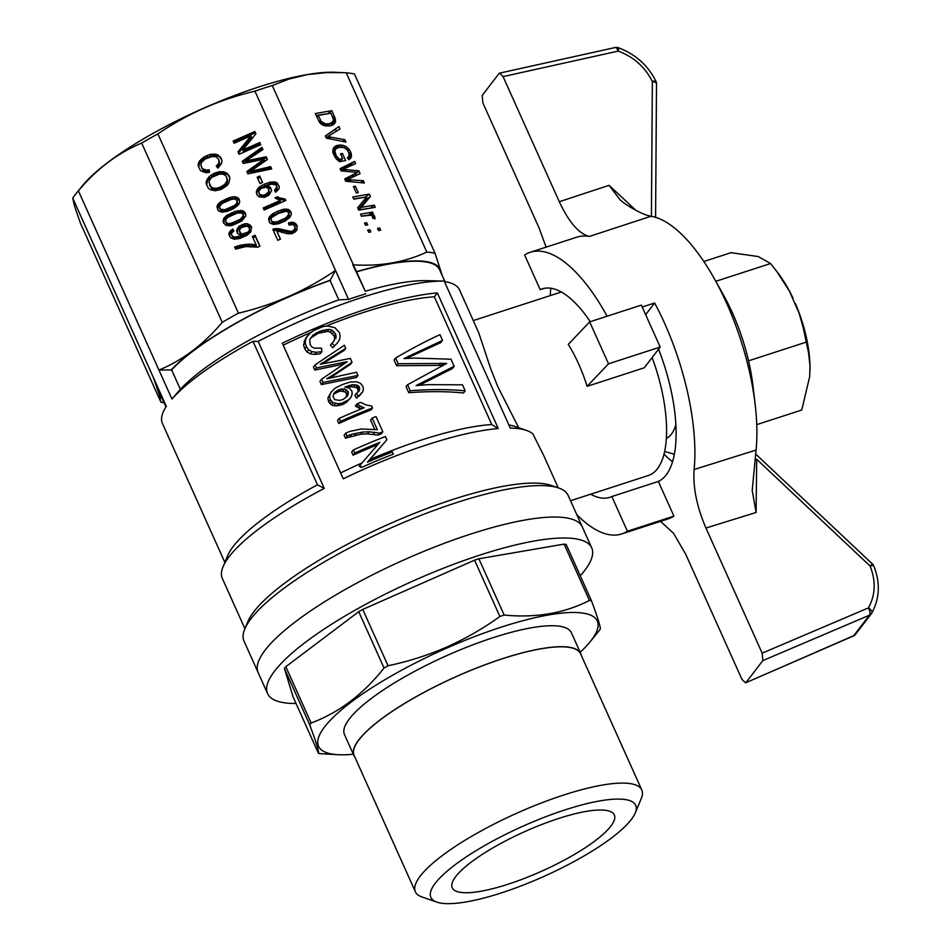 <?xml version="1.0" encoding="UTF-8"?>
<svg xmlns="http://www.w3.org/2000/svg" width="951" height="951" viewBox="0 0 951 951"><rect width="100%" height="100%" fill="white"/><g stroke="black" fill="none" stroke-linecap="round" stroke-linejoin="round"><path stroke-width="1.43" d="M645.646 314.674L654.621 302.989A148.071 59.01 72 0 1 694.123 469.521L756.069 450.049A148.071 59.01 -108 0 0 755.165 404.567L752.954 385.809A106.619 42.486 -108 0 0 723.545 295.155L714.32 278.667A148.071 59.01 -108 0 0 651.007 216.257L589.382 236.43A148.071 59.01 -108 0 0 576.841 237.168L530.325 252.253A148.071 59.01 -108 0 0 524.619 254.987L540.192 289.663A109.579 43.663 72 0 1 542.213 288.866A109.579 43.663 72 0 1 590.25 321.688M663.988 454.091A109.579 43.663 -108 0 0 672.512 461.722M576.77 514.598A148.071 59.01 -108 0 0 621.704 533.951A148.071 59.01 -108 0 0 627.41 531.217L611.838 496.541A109.579 43.663 72 0 1 609.817 497.325A109.579 43.663 72 0 1 590.702 494.199M607.118 316.219A148.071 59.01 -108 0 0 530.325 252.253M550.76 288.212A148.071 59.01 -108 0 0 550.296 295.583M621.704 533.951L668.208 518.866A148.071 59.01 -108 0 0 673.926 516.131L627.41 531.217M755.165 404.567A148.071 59.01 -108 0 0 714.32 278.667M654.621 302.989L642.198 307.018M673.926 516.131L658.342 481.456A109.579 43.663 -108 0 0 658.556 349.172M658.342 481.456L611.838 496.541M544.305 288.331L540.192 289.663M589.382 236.43C578.933 233.803 568.912 222.237 559.283 201.707L503.067 76.603L499.632 73.12L499.025 73.536L482.193 95.445L482.87 102.886L539.098 227.99L546.1 247.129M651.007 216.257C644.409 215.033 635.613 210.765 624.629 203.478L620.242 199.972L609.092 185.338L635.862 210.302M651.411 216.329L652.35 81.548A5.92 2.33 0.4 0 1 656.511 83.807A5.92 5.92 0 0 0 655.94 81.215L655.94 81.215A5.92 1.379 154.5 0 0 652.35 81.548C645.04 66.986 633.651 56.846 618.186 51.116A5.92 1.046 -70.8 0 0 618.364 47.74A5.92 5.92 0 0 0 615.142 47.55A5.92 2.306 77.5 0 1 618.186 51.116L503.067 76.603M756.069 450.049L752.205 490.454L756.104 512.47L756.699 459.262A5.92 2.33 0.4 0 1 755.142 458.964M660.541 521.35L673.617 533.428L685.754 554.326L741.982 679.43L745.584 682.854L853.748 635.66A5.92 2.401 66.5 0 1 853.309 636.017A5.92 5.92 0 0 0 855.638 634.198A5.92 5.242 -142.5 0 1 853.748 635.66L869.452 615.202A5.92 5.242 37.5 0 0 871.354 613.74A5.92 5.242 37.5 0 0 871.687 613.24A5.92 2.805 -149.8 0 0 871.782 613.11A5.92 2.805 -149.8 0 0 868.418 607.915C875.502 594.993 876.061 581.025 870.082 566.035A5.92 1.498 -22.9 0 1 873.779 565.94L873.779 565.94A5.92 5.92 0 0 0 872.388 563.943L870.082 566.035L756.699 459.262M746.024 682.497L762.857 660.588L762.167 653.147L705.951 528.031C696.821 506.824 692.875 487.316 694.123 469.521M756.746 424.633L801.764 410.024L809.681 376.608L809.99 365.873L808.552 352.773L803.203 327.631L799.113 313.2L789.496 291.279L776.955 271.736L770.607 263.522L758.209 256.544L731.046 252.669L703.835 261.489M792.979 298.115A77.067 30.705 -108 0 0 778.703 274.007L775.113 269.276M770.607 263.522L715.794 281.306M805.961 342.205L748.556 360.833M810.014 370.557L810.014 370.605A77.067 30.705 -108 0 0 810.014 370.557A77.067 30.705 -108 0 0 795.512 303.749M591.724 547.895L582.309 526.937A177.694 43.057 155.8 0 0 402.582 560.508A177.694 43.057 155.8 0 0 258.161 672.607A177.694 43.057 -24.2 0 1 402.582 560.508A177.694 43.057 -24.2 0 1 582.309 526.937L568.175 495.483A177.694 43.057 155.8 0 0 558.629 487.982A177.694 43.057 155.8 0 0 402.344 522.979A177.694 43.057 155.8 0 0 251.076 618.602A177.694 43.057 155.8 0 0 244.752 629.051A177.694 43.057 155.8 0 0 244.027 641.164L267.576 693.576A177.694 43.057 -24.2 0 1 412.009 581.465A177.694 43.057 -24.2 0 1 591.724 547.895A177.694 43.057 -24.2 0 1 584.675 570.457A177.694 43.057 -24.2 0 1 580.241 575.759M244.752 629.051L247.771 621.788A171.762 41.618 -24.2 0 1 386.677 525.118A171.762 41.618 -24.2 0 1 551.188 485.426L558.629 487.982M317.444 484.808L324.255 488.398A171.762 41.618 155.8 0 0 223.045 566.748L227.574 555.848A162.883 39.467 -24.2 0 1 317.444 484.808L252.966 341.338A162.883 39.467 155.8 0 0 171.976 399.051L158.948 370.082C182.747 360.179 203.847 344.262 222.237 322.318A162.883 39.467 -24.2 0 1 238.439 313.176C273.508 304.938 305.865 290.685 335.513 270.405L348.541 299.387L338.794 299.862A152.933 37.053 155.8 0 0 180.357 389.292L171.976 399.051M324.255 488.398L258.196 341.409L252.966 341.338M165.938 407.016L160.6 395.152A152.933 37.053 -24.2 0 1 159.792 391.824M162.074 398.421A153.646 37.232 -24.2 0 1 159.162 390.409M641.343 305.116L660.196 347.056L644.243 367.811L587.124 386.332C582.274 370.854 575.997 356.875 568.282 344.405L589.668 321.878L641.343 305.116M652.136 357.54A100.687 40.12 72 0 1 657.403 468.795A100.687 40.12 72 0 1 648.416 475.476L570.529 500.737M444.438 281.555A162.883 39.467 155.8 0 1 459.571 289.948L478.769 332.862L490.597 368.501L497.789 386.641L518.699 427.712M508.916 425.026A162.883 39.467 -24.2 0 1 515.299 426.535L526.45 430.387A171.762 41.618 155.8 0 1 532.893 433.918L543.746 455.588L558.249 487.851M258.196 341.409A171.762 41.618 -24.2 0 1 444.224 281.08L426.381 280.652A152.933 37.053 155.8 0 0 365.291 291.268L352.809 264.794C380.174 266.577 404.841 262.333 426.809 252.074A162.883 39.467 -24.2 0 1 435.059 253.299L354.485 74.035A162.883 39.467 155.8 0 0 346.247 72.823L335.049 72.288A153.646 37.232 155.8 0 0 200.031 109.805A153.646 37.232 155.8 0 0 82.333 185.861L76.46 193.112A162.883 39.467 155.8 0 0 72.752 198.153L74.511 205.998L80.336 222.926L160.897 402.178L159.15 394.332L153.325 377.404L166.342 406.386A162.883 39.467 -24.2 0 0 162.431 423.48L224.852 562.386M343.049 72.645L326.3 72.609L307.221 74.642L289.152 79.004L272.248 85.542A162.883 39.467 155.8 0 0 254.951 91.153C219.895 99.391 187.537 113.644 157.878 133.913A162.883 39.467 155.8 0 0 141.675 143.066C117.876 152.968 96.776 168.886 78.386 190.818A162.883 39.467 155.8 0 0 76.46 193.112M348.541 299.387A162.883 39.467 -24.2 0 1 365.838 293.776M435.059 253.299L442.417 276.063M78.386 190.818L158.948 370.082L171.644 369.903A152.933 37.053 -24.2 0 1 330.068 280.462L335.513 270.405L254.951 91.153M170.883 370.26A153.646 37.232 -24.2 0 1 330.627 280.081M164.047 402.82A162.883 39.467 -24.2 0 1 160.897 402.178M526.45 430.387A171.762 41.618 155.8 0 0 510.283 428.069L444.224 281.08M223.045 566.748A171.762 41.618 155.8 0 0 222.332 578.458L244.906 628.682M360.144 465.063L359.264 466.204A2431.243 968.867 72 0 1 361.261 467.559L360.144 465.063L379.818 442.358A168.208 40.762 -24.2 0 0 354.735 453.021L353.356 449.942A168.208 40.762 -24.2 0 1 385.417 436.521L386.867 439.754L369.951 459.511A162.883 39.467 -24.2 0 1 491.774 424.55L498.276 428.532L437.341 292.92L434.357 296.807A162.883 39.467 -24.2 0 0 325.991 326.169M498.276 428.532A171.762 41.618 155.8 0 0 343.263 478.817L282.316 343.204A171.762 41.618 -24.2 0 1 437.341 292.92M153.325 377.404L72.752 198.153M426.809 252.074L346.247 72.823M272.248 85.542L356.577 271.867A152.933 37.053 -24.2 0 1 439.588 269.763L444.925 281.639M356.459 271.701A153.646 37.232 -24.2 0 1 441.062 273.032M365.291 291.268L356.577 271.867M338.794 299.862L330.068 280.462M180.357 389.292L171.644 369.903M222.237 322.318L141.675 143.066M238.439 313.176L157.878 133.913M379.699 228.026L380.697 230.225L378.534 230.594L377.547 228.395L379.699 228.026L377.963 229.334M355.626 163.62L342.812 169.326L358.884 170.847L360.108 173.581L347.472 179.703L363.306 180.702L364.34 183.008L345.724 181.237L344.69 178.931L357.386 172.464L341.064 170.859L340.078 168.66L354.64 161.42L355.626 163.62M369.844 229.726L370.831 231.925L368.667 232.294L367.68 230.094L369.844 229.726L368.108 231.034M367.668 224.9L365.517 225.268L364.53 223.069L366.682 222.7L367.668 224.9M347.067 149.735L343.882 147.571L339.448 147.31L335.976 148.701L334.811 151.268L336.369 155.976L339.507 159.269L342.693 158.722L340.482 153.8L342.431 153.468L345.629 160.588L339.471 161.646L335.965 158.532L332.862 152.624L333.183 148.392L336.083 145.741L340.708 144.956L345.605 146.252L349.362 149.676L351.299 153.741L350.99 157.973L348.886 159.697L347.377 157.807L348.851 156.428L349.065 153.456L347.067 149.735M357.647 207.77L366.622 196.964L353.784 199.163L352.797 196.964L369.333 194.123L370.379 196.429L361.344 207.354L374.278 205.131L375.276 207.33L358.729 210.171L357.647 207.77M323.376 125.342L319.405 122.192L315.292 113.526L331.84 110.673L335.073 118.138L335.441 122.144L333.456 124.629L329.878 126.031L323.376 125.342M329.224 136.873L344.88 139.714L345.926 142.02L326.371 138.157L325.373 135.957L338.948 126.507L340.03 128.92L327.703 136.682L329.224 136.873L327.287 138.335M370.949 215.188L361.463 216.257L360.524 214.153L372.542 212.097L373.339 213.88L371.496 214.189L374.29 215.746L375.098 218.766L372.923 218.35L372.245 216.091L370.949 215.188M353.439 186.574L355.389 186.241L358.265 192.637L356.316 192.97L353.439 186.574M283.208 345.189A162.883 39.467 -24.2 0 1 311.274 332.315M340.613 472.932A162.883 39.467 -24.2 0 1 361.903 463.018M354.735 453.021L353.071 455.196A162.883 39.467 -24.2 0 1 377.927 444.533M353.071 455.196L351.692 452.117L353.356 449.942M491.774 424.55L434.357 296.807M372.126 418.083A168.208 40.762 -24.2 0 1 376.002 416.562L382.861 431.825A168.208 40.762 -24.2 0 0 379.568 433.121L378.011 435.154L367.455 433.882L360.952 434.167L345.427 438.173L344.107 435.237L345.772 433.062L349.932 431.385L361.166 428.996L377.333 429.686L372.126 418.083L370.569 420.116L374.67 429.246M378.011 435.154A162.883 39.467 -24.2 0 1 381.303 433.846L382.861 431.825M357.909 392.085L359.205 390.873L359.633 387.247L357.35 385.214L352.524 384.715L344.892 386.986L349.183 388.163L351.822 390.909L352.215 393.869L351.097 397.114L348.375 400.002L341.457 403.307L338.485 403.735L333.135 402.76L330.247 399.646L329.557 395.901L331.245 391.978L335.132 388.163L342.182 384.632L350.158 382.029L356.482 381.755L360.31 383.182L362.866 386.332L363.401 389.054L362.783 391.705L360.857 394.023L358.123 396.151L356.411 393.381L357.909 392.085L358.075 389.268L355.793 387.247L350.955 386.76L347.579 387.461M351.097 397.114L346.77 402.083L343.002 404.401L336.844 405.863L333.789 405.649L331.471 404.924L328.582 401.809L327.893 398.065L331.245 391.978M362.783 391.705L356.554 398.196L354.842 395.426L356.411 393.381M333.991 341.088L334.74 338.354L334.134 336L330.342 332.149L327.465 331.4L318.228 333.29L310.418 338.235M335.917 338.544L335.691 333.967L331.899 330.116L329.034 329.355L319.833 331.21L313.01 335.156L309.729 339.745L310.145 344.476L311.678 346.794L314.234 348.137L321.486 348.149L321.866 351.656L320.249 353.772L314.71 354.426L310.228 353.784L306.911 351.929L304.772 348.827L303.535 344.975L305.687 338.187L310.335 332.981L313.973 330.366L323.126 326.55L327.513 325.979L334.93 327.715L339.424 332.684L340.113 336.214L339.555 339.531L337.569 342.74L332.755 347.816L330.389 345.142L334.36 340.577M324.683 362.545L326.3 360.441L345.772 348.316L344.226 350.337L322.805 363.674M335.905 374.195L337.498 372.114L352.048 362.26L350.491 364.281L329.866 378.082M337.498 372.114L326.799 378.819L356.53 372.233L357.98 375.467L356.435 377.488L321.343 384.596L319.893 381.375L321.557 379.199L347.258 361.725L344.916 362.129L343.347 364.174L314.817 370.07L313.438 366.991L315.102 364.827L344.393 345.237L345.772 348.316M442.536 340.399L403.973 358.575L414.541 358.075L450.988 359.205L454.174 366.29L416.098 385.559L428.235 384.644L462.495 384.822L465.194 390.825C448.908 389.256 430.601 389.221 410.273 390.706L407.575 384.715L446.697 363.425L398.148 363.722L395.58 358.004C412.223 348.339 427.023 340.565 439.956 334.669L442.536 340.399L440.86 342.574L406.374 358.408M454.174 366.29L452.498 368.465L419.213 385.345M465.194 390.825L463.517 393.001C447.398 391.313 429.139 391.206 408.764 392.68L406.065 386.688L407.575 384.715M442.417 365.374L396.626 365.707L394.059 359.977L395.58 358.004M372.554 407.908A168.208 40.762 -24.2 0 0 340.494 421.329L338.829 423.492A162.883 39.467 -24.2 0 1 371.009 409.917L372.554 407.908L371.698 405.994L366.254 405.019L360.702 402.392A168.208 40.762 -24.2 0 0 356.97 403.913L355.389 405.982L360.916 409.085M338.829 423.492L337.51 420.556L339.174 418.392A168.208 40.762 -24.2 0 1 364.257 407.729L362.283 406.957L360.714 409.001M361.261 467.559A168.208 40.762 -24.2 0 1 393.334 454.126L392.347 451.927A168.208 40.762 -24.2 0 0 367.443 462.186L386.867 439.754M369.951 459.511L367.633 462.103M346.235 397.256L346.533 393.631L345.082 391.978L340.089 390.944L333.539 394.13L335.168 392.014L333.872 393.452L333.016 396.472L334.681 399.61L339.673 400.407L343.109 399.444L347.65 395.771L348.328 393.571L348.125 391.562L344.559 388.864L338.948 389.672L335.168 392.014M321.866 351.656L316.35 352.298L314.71 354.426M316.35 352.298L311.88 351.632L310.228 353.784M311.88 351.632L308.576 349.766L306.911 351.929M308.576 349.766L306.436 346.663L304.772 348.827M306.436 346.663L305.2 342.812L303.535 344.975M305.2 342.812L305.663 339.436L304.011 341.587M305.663 339.436L307.339 336.048M337.569 342.74L332.755 347.816M334.324 345.772L331.958 343.085M336.297 336.321L334.74 338.354M335.691 333.967L334.134 336M333.991 331.709L332.434 333.73M331.899 330.116L330.342 332.149M329.034 329.355L327.465 331.4M326.086 329.51L324.517 331.554M322.865 330.128L321.283 332.196M319.833 331.21L318.228 333.29M316.101 332.957L314.496 335.049M313.01 335.156L311.381 337.272M326.3 360.441L322.044 363.864M323.257 362.272L320.273 364.281L350.325 358.444L352.048 362.26M331.947 375.693L330.33 377.809M357.98 375.467L323.007 382.433L321.343 384.596M323.007 382.433L321.557 379.199M344.916 362.129L343.216 362.462L341.647 364.506M343.216 362.462L316.481 367.906L314.817 370.07M316.481 367.906L315.102 364.827M340.494 421.329L339.174 418.392M362.283 406.957L360.251 406.053L358.682 408.098M360.251 406.053L358.349 404.912L356.768 406.969M358.349 404.912L356.97 403.913M379.568 433.121L369.036 431.813L362.557 432.075L351.727 434.286L350.087 436.426M356.328 433.157L354.699 435.273M351.727 434.286L347.091 435.998L345.427 438.173M347.091 435.998L345.772 433.062M374.813 432.241L373.244 434.286M369.036 431.813L367.455 433.882M362.557 432.075L360.952 434.167M344.619 402.297L343.002 404.401M348.375 400.002L346.77 402.083M349.112 385.405L347.555 387.449M352.524 384.715L350.955 386.76M341.457 403.307L339.828 405.435M338.485 403.735L336.844 405.863M335.441 403.497L333.789 405.649M333.135 402.76L331.471 404.924M331.519 401.37L329.854 403.533M330.247 399.646L328.582 401.809M329.557 395.901L327.893 398.065M360.857 394.023L359.288 396.056M358.123 396.151L356.554 398.196M359.775 389.09L358.218 391.123M359.633 387.247L358.075 389.268M358.658 386.082L357.1 388.103M357.35 385.214L355.793 387.247M355.068 384.739L353.51 386.772M341.694 388.852L340.089 390.944M344.559 388.864L342.954 390.944M338.948 389.672L337.332 391.776M336.999 390.695L335.37 392.811M348.328 393.571L346.735 395.64M348.125 391.562L346.533 393.631M346.675 389.898L345.082 391.978M398.148 363.722L396.626 365.707M440.515 363.127L438.91 365.22M432.646 377.464L431.088 379.485M424.122 381.779L422.589 383.776M410.273 390.706L408.764 392.68M443.118 363.211L441.502 365.315M413.328 353.82L411.795 355.829M408.621 356.019L407.099 358.016M332.47 116.783L330.877 113.217L318.24 115.392L321.224 121.538L325.468 123.856L328.891 123.832L332.481 122.203L333.385 119.79L332.47 116.783M342.812 169.326L340.993 170.693M345.094 169.492L343.026 171.061M346.271 169.635L344.214 171.18M358.884 170.847L356.815 172.404M355.508 173.878L356.28 175.59M347.472 179.703L345.653 181.07M349.302 179.834L347.246 181.391M351.442 179.917L349.255 181.582M363.306 180.702L360.702 182.663M344.999 179.62L357.386 172.464M355.567 173.344L352.036 176.006M356.72 172.69L353.19 175.353M340.41 169.409L351.109 164.083L351.692 165.379M354.64 161.42L351.109 164.083M366.682 222.7L364.946 224.008M339.507 159.269L337.926 160.469M339.138 161.397L342.693 158.722M335.976 148.701L332.791 151.102M335.014 149.771L332.802 151.435M334.811 151.268L332.898 152.707M335.002 152.933L333.409 154.133M335.655 154.633L334.146 155.762M336.369 155.976L334.93 157.058M337.391 157.272L335.881 158.401M338.473 158.437L336.963 159.578M342.431 153.468L340.862 154.644M340.731 160.208L341.243 161.349M336.083 145.741L333.979 147.334M333.325 148.201L337.736 147.702M338.354 145.134L334.823 147.797M340.708 144.956L337.177 147.619M343.192 145.313L340.72 147.179M345.605 146.252L343.87 147.571M347.697 147.702L346.164 148.855M349.362 149.676L347.864 150.805M350.753 152.029L349.029 153.325M351.299 153.741L349.172 155.346M347.935 157.319L348.007 158.603M351.597 155.393L348.066 158.056M351.442 156.772L348.387 159.079M350.99 157.973L348.815 159.613M353.653 198.878L365.933 197.083M369.333 194.123L365.802 196.786M366.147 197.546L366.836 199.092L358.361 209.351M370.379 196.429L366.836 199.092M361.344 207.354L358.444 209.541M358.598 209.886L370.878 208.091M374.278 205.131L370.747 207.794M316.148 115.428L328.44 113.633M331.84 110.673L328.309 113.347M334.431 116.438L332.814 117.662M335.073 118.138L333.325 119.469M335.489 119.541L332.933 121.466M331.97 122.584L331.447 125.58M335.537 120.884L332.006 123.547M335.441 122.144L331.911 124.807M334.621 123.523L332.493 125.128M326.55 126.103L332.481 122.203M318.24 115.392L316.671 116.569M320.499 120.42L319.001 121.55M321.224 121.538L319.75 122.643M321.902 122.322L320.416 123.452M322.853 122.952L321.224 124.177M324.006 123.547L322.282 124.843M325.468 123.856L323.459 125.377M327.049 123.927L324.6 125.77M328.891 123.832L325.967 126.043M331.007 123.131L327.477 125.794M344.88 139.714L342.681 141.378M325.444 136.112L335.418 129.17L336.369 131.286M338.948 126.507L335.418 129.17M327.703 136.682L326.205 137.812M361.38 216.067L369.119 214.997M372.542 212.097L369.012 214.76M371.496 214.189L370.296 215.092M372.804 214.641L371.591 215.568M373.707 215.164L372.316 216.21M374.29 215.746L372.697 216.947M374.73 216.459L372.887 217.85M374.991 217.541L373.719 218.504M355.389 186.241L353.82 187.43M279.332 197.82L285.241 199.116L285.847 200.483L264.152 210.04L263.213 207.936L280.058 200.518L274.982 197.856L277.537 196.726L279.332 197.82L279.749 199.211L285.68 200.554M281.425 198.533L281.841 199.912M285.787 217.957L288.854 214.355L287.808 211.669L286.168 211.265L278.429 213.416L271.701 217.506L270.964 219.087L272.141 221.714L276.765 221.94L285.787 217.957L286.215 219.336L289.282 215.734L288.831 212.858M263.165 195.276L263.593 196.655L265.888 196.025L268.919 193.433L268.764 189.047L266.28 187.121L261.192 188.357L258.66 191.353L259.801 194.622L263.165 195.276L265.46 194.634L265.888 196.025M276.372 198.818L277.965 198.105L279.749 199.211M263.796 209.256L280.474 201.897L280.058 200.518M265.46 194.634L268.503 192.043L268.764 189.047M250.101 160.089L266.197 156.76L267.433 159.495L250.339 171.406L270.631 166.615L271.665 168.921L247.89 173.867L246.856 171.56L264.069 159.209L243.23 163.489L242.243 161.29L261.965 147.334L262.951 149.533L245.679 161.028L250.101 160.089L250.517 161.468L266.625 158.151L267.279 159.602M266.197 156.76L266.625 158.151M250.339 171.406L250.767 172.797L271.059 168.006L271.487 168.957M252.693 170.883L253.109 172.262M255.439 170.17L255.855 171.549M270.631 166.615L271.059 168.006M247.426 172.844L264.497 160.588L264.069 159.209M261.608 160.921L262.036 162.3M263.177 159.732L263.593 161.111M242.814 162.562L262.381 148.713L262.797 149.628M261.965 147.334L262.381 148.713M245.679 161.028L246.107 162.419L250.517 161.468M248.615 160.374L249.031 161.753M276.741 230.867L280.462 239.141L277.763 240.33L272.818 229.322L278.144 228.609L290.875 231.414L292.635 231.022L294.774 228.953L294.858 226.267L292.611 224.495L288.997 225.09L288.462 222.807L293.752 222.368L297.057 225.423L296.962 229.869L295.404 231.806L291.909 233.72L287.38 233.708L276.741 230.867L280.295 239.224M273.412 230.629L278.572 229.987L291.291 232.805L293.051 232.401L295.19 230.332L294.858 226.267M273.757 228.906L274.185 230.297M274.803 228.704L275.219 230.083M276.337 228.525L276.753 229.916M278.144 228.609L278.572 229.987M280.153 229.108L280.569 230.499M282.744 229.857L283.16 231.236M286.287 230.927L286.715 232.306M288.973 231.497L289.401 232.888M290.875 231.414L291.291 232.805M292.635 231.022L293.051 232.401M293.835 230.106L294.263 231.497M294.774 228.953L295.19 230.332M295.107 227.539L295.535 228.929M289.092 225.054L288.878 224.198L291.636 223.485L294.168 223.747L297.223 226.433M288.462 222.807L288.878 224.198M291.208 222.106L291.636 223.485M293.752 222.368L294.168 223.747M295.666 223.402L296.094 224.781M250.981 135.838L234.136 143.256L233.15 141.057L254.844 131.5L255.89 133.806L242.814 149.985L259.789 142.507L260.788 144.707L239.081 154.264L238 151.851L250.981 135.838L251.409 137.217L238.558 153.075M233.744 142.365L255.272 132.878L255.76 133.96M254.844 131.5L255.272 132.878M242.814 149.985L243.242 151.375L260.217 143.886L260.622 144.778M259.789 142.507L260.217 143.886M268.562 219.146L269.43 216.757L272.366 213.951L277.478 211.324L283.778 209.172L288.224 209.351L290.982 211.907L291.256 214.676L289.996 217.244L285.217 220.977L278.833 223.663L273.543 224.484L270.036 223.14L268.562 219.146L268.99 220.525L269.846 218.136L272.794 215.33L284.206 210.551L288.64 210.742L291.232 213.048M269.43 216.757L269.846 218.136M272.366 213.951L272.794 215.33M277.478 211.324L277.906 212.703M280.902 209.945L281.318 211.324M283.778 209.172L284.206 210.551M286.132 209.018L286.56 210.397M288.224 209.351L288.64 210.742M289.782 210.302L290.198 211.681M269.252 221.94L268.99 220.525M271.178 220.632L272.568 223.093L274.292 223.711L281.912 221.619L286.215 219.336M272.141 221.714L272.568 223.093M273.876 222.332L274.292 223.711M276.765 221.94L277.181 223.319M281.484 220.228L281.912 221.619M288.165 216.032L288.581 217.422M288.854 214.355L289.282 215.734M256.318 191.888L257.352 189.166L259.885 186.551L264.604 184.09L270.048 182.2L274.435 181.903L277.121 182.854L279.321 187.026L278.905 188.976L275.695 192.268L274.482 190.283L276.789 187.145L275.98 184.981L271.713 184.102L266.482 185.778L270.453 187.418L271.594 190.675L269.05 195.074L264.426 197.356L258.85 196.798L256.865 194.539L256.318 191.888L256.734 193.267L257.78 190.557L260.312 187.929L270.464 183.579L274.851 183.281L277.537 184.232L279.154 186.218M257.055 194.812L256.734 193.267M257.352 189.166L257.78 190.557M259.885 186.551L260.312 187.929M259.801 194.622L260.229 196.001L263.593 196.655M261.359 195.193L261.775 196.572M275.184 191.413L277.205 188.524L276.67 185.814M275.517 189.332L275.933 190.711M258.969 193.481L260.229 196.001M267.207 193.493L267.635 194.872M268.503 192.043L268.919 193.433M264.604 184.09L265.02 185.481M270.048 182.2L270.464 183.579M274.435 181.903L274.851 183.281M277.121 182.854L277.537 184.232M589.668 321.878L608.521 363.805L660.196 347.056M266.482 185.778L266.91 187.157L269.87 187.989L271.439 189.558M283.422 199.032L283.85 200.411M259.706 176.078L262.583 182.473L260.015 183.602L257.15 177.207L259.706 176.078L262.417 182.544M257.733 178.515L260.134 177.457M276.396 188.441L276.824 189.82M276.789 187.145L277.205 188.524M608.521 363.805L587.124 386.332M268.919 190.473L269.347 191.864M268.027 185.98L268.455 187.359M269.442 186.61L269.87 187.989M270.453 187.418L270.88 188.797M285.241 199.116L285.657 200.495M277.537 196.726L277.965 198.105M245.762 216.008L241.863 220.989L233.34 224.995L230.451 225.767L226.1 225.423L223.521 222.914L223.069 220.477L223.937 218.088L226.873 215.283L235.408 211.277L242.731 210.682L245.489 213.238L245.762 216.008M233.589 208.685L227.206 211.372L221.928 212.192L218.421 210.849L216.947 206.843L217.803 204.453L220.751 201.66L229.274 197.642L234.517 196.726L238.154 197.998L239.367 199.603L239.64 202.373L238.368 204.941L233.589 208.685M218.207 155.049L221.393 158.544L221.892 161.088L221.524 163.513L217.945 168.101L216.281 166.199L218.98 162.871L218.789 159.566L216.115 156.856L212.073 156.499L205.285 158.983L201.802 162.027L201.113 163.715L200.911 165.438L202.563 168.731L206.426 170.158L209.184 169.825L209.505 172.321L205.796 172.702L200.554 170.74L198.165 165.771L198.39 163.406L199.437 161.064L203.799 157.129L210.005 154.395L215.699 154.145L218.207 155.049L221.607 159.625M235.61 249.103L234.671 247.01L241.067 245.073L248.889 244.145L256.092 244.728L252.372 236.454L255.07 235.266L259.968 246.166L257.673 247.177L245.94 246.571L235.61 249.103M228.668 183.353L226.944 185.611L221.619 189.213L215.211 190.782L209.981 189.57L208.15 187.989L206.165 183.591L206.355 181.118L209.172 176.613L214.141 173.296L219.087 171.739L223.616 171.762L227.039 173.26L229.31 176.161L229.892 178.538L228.668 183.353M236.121 236.954L241.709 235.373L237.702 233.625L236.597 230.463L239.058 226.243L244.859 223.687L247.807 223.77L251.516 226.659L250.791 231.866L247.01 235.301L239.735 238.499L234.089 239.236L230.427 237.572L228.882 234.112L229.346 232.282L232.722 229.025L233.934 231.01L231.616 233.031L231.616 235.17L233.732 237.001L236.121 236.954L236.549 238.332L242.136 236.751L241.709 235.373M241.911 234.029L247.854 232.163L249.198 230.82L249.459 227.812L246.891 226.053L240.9 227.812L239.272 230.665L242.339 235.408L246.404 234.742L249.614 232.199L249.459 227.812M219.348 206.795L220.525 209.41L225.137 209.636L234.172 205.666L236.537 203.74L237.203 200.554L234.552 198.961L231.343 199.377L222.32 203.348L219.348 206.795M242.315 213L237.477 213L228.442 216.983L226.207 218.837L225.672 221.963L228.383 223.663L231.271 223.271L240.294 219.289L243.361 215.687L242.315 213M220.632 187.014L224.876 184.268L227.039 180.797L226.754 177.29L225.173 175.222L222.76 174.152L219.36 174.14L211.764 177.361L209.767 179.739L208.994 182.342L211.074 186.955L213.535 188.132L216.804 188.203L220.632 187.014L221.048 188.393L226.635 183.935L227.61 180.357L226.754 177.29M223.758 223.271L224.353 219.467L227.289 216.662L232.413 214.034L241.067 211.728L243.147 212.073L245.738 214.379M223.069 220.477L223.497 221.856M223.937 218.088L224.353 219.467M226.873 215.283L227.289 216.662M231.985 212.655L232.413 214.034M235.408 211.277L235.824 212.655M238.285 210.504L238.713 211.883M240.639 210.349L241.067 211.728M242.731 210.682L243.147 212.073M244.288 211.633L244.704 213.012M225.672 221.963L227.063 224.424L228.799 225.042L236.419 222.95L243.087 218.754L243.777 217.066L243.337 214.189M226.647 223.045L227.063 224.424M228.383 223.663L228.799 225.042M231.271 223.271L231.687 224.65M235.991 221.559L236.419 222.95M240.294 219.289L240.722 220.668M242.66 217.375L243.087 218.754M243.361 215.687L243.777 217.066M217.624 209.636L218.231 205.844L221.167 203.038L229.702 199.032L237.025 198.438L239.604 200.756M216.947 206.843L217.363 208.233M217.803 204.453L218.231 205.844M220.751 201.66L221.167 203.038M225.862 199.021L226.29 200.411M229.274 197.642L229.702 199.032M232.163 196.881L232.591 198.26M234.517 196.726L234.933 198.105M236.597 197.059L237.025 198.438M238.154 197.998L238.582 199.389M219.55 208.34L220.941 210.801L222.677 211.419L230.285 209.315L236.965 205.119L237.655 203.431L237.203 200.554M220.525 209.41L220.941 210.801M222.249 210.04L222.677 211.419M225.137 209.636L225.565 211.027M229.869 207.936L230.285 209.315M234.172 205.666L234.6 207.045M236.537 203.74L236.965 205.119M237.239 202.052L237.655 203.431M200.911 165.438L202.979 170.11L206.854 171.549L209.363 171.239M201.493 167.067L201.909 168.446M217.113 167.15L219.408 164.261L218.789 159.566M217.922 164.475L218.35 165.854M218.98 162.871L219.408 164.261M219.217 161.266L219.645 162.645M202.563 168.731L202.979 170.11M204.299 169.718L204.715 171.109M206.426 170.158L206.854 171.549M198.593 167.067L199.865 162.443L204.227 158.508L213.452 155.322L218.635 156.439M198.39 163.406L198.818 164.785M199.437 161.064L199.865 162.443M201.386 158.948L201.814 160.327M203.799 157.129L204.227 158.508M206.807 155.548L207.235 156.939M210.005 154.395L210.421 155.774M213.024 153.943L213.452 155.322M215.699 154.145L216.127 155.524M220.002 156.523L220.418 157.902M237.417 245.929L237.833 247.308L245.37 245.75L256.52 246.119L256.092 244.728M241.067 245.073L241.495 246.452M244.954 244.371L245.37 245.75M248.889 244.145L249.305 245.524M252.645 244.241L253.061 245.631M252.954 237.762L255.486 236.644L259.801 246.238M255.07 235.266L255.486 236.644M235.266 248.33L237.833 247.308M227.039 173.26L229.607 177.385M206.593 184.934L207.817 180.155L214.557 174.675L219.515 173.13L224.044 173.141L227.467 174.651M206.355 181.118L206.771 182.509M207.401 178.776L207.817 180.155M209.172 176.613L209.589 178.003M211.407 174.758L211.823 176.137M214.141 173.296L214.557 174.675M219.087 171.739L219.515 173.13M223.616 171.762L224.044 173.141M209.493 184.886L211.491 188.334L213.963 189.511L221.048 188.393M211.074 186.955L211.491 188.334M213.535 188.132L213.963 189.511M216.804 188.203L217.22 189.582M222.962 185.742L223.378 187.121M224.876 184.268L225.304 185.647M226.207 182.544L226.635 183.935M227.039 180.797L227.455 182.188M227.182 178.978L227.61 180.357M237.263 232.924L237.798 229.619L242.303 226.005L248.223 225.149L251.682 227.717M236.597 230.463L237.025 231.842M239.379 236.276L239.795 237.655M241.174 235.61L241.59 236.989M243.682 234.005L244.098 235.384M237.381 228.24L237.798 229.619M239.058 226.243L239.486 227.622M241.887 224.614L242.303 226.005M244.859 223.687L245.275 225.066M247.807 223.77L248.223 225.149M250.042 224.793L250.458 226.183M229.476 236.11L230.915 231.901L233.15 230.415L233.637 231.212M228.882 234.112L229.298 235.503M229.346 232.282L229.762 233.661M230.487 230.522L230.915 231.901M232.722 229.025L233.15 230.415M231.616 235.17L233.328 238L236.549 238.332M232.127 235.955L232.543 237.334M232.9 236.609L233.328 238M233.732 237.001L234.148 238.392M234.909 237.108L235.325 238.499M237.667 236.775L238.083 238.154M239.616 232.151L240.876 234.671L242.339 235.408M245.976 233.364L246.404 234.742M247.854 232.163L248.282 233.542M249.198 230.82L249.614 232.199M249.614 229.25L250.042 230.629M240.448 233.292L240.876 234.671M296.034 703.49A177.694 43.057 -24.2 0 1 267.576 693.576M309.729 724.852C316.196 742.267 319.108 751.777 318.466 753.382L293.158 697.071L284.42 668.529A165.688 40.144 -24.2 0 1 285.823 666.71L358.729 611.695A165.688 40.144 -24.2 0 1 362.747 609.425L474.573 560.163A165.688 40.144 -24.2 0 1 478.864 558.772L564.109 544.115A165.688 40.144 -24.2 0 1 566.154 544.412L591.463 600.735A165.688 40.144 155.8 0 0 589.43 600.426C564.561 613.217 536.138 618.102 504.173 615.083A165.688 40.144 155.8 0 0 499.893 616.474C483.215 628.492 465.467 638.692 446.661 647.084C427.76 655.31 408.229 661.527 388.056 665.748A165.688 40.144 155.8 0 0 384.038 668.018C363.282 694.254 338.984 712.596 311.132 723.033A165.688 40.144 155.8 0 0 309.729 724.852L284.42 668.529M564.109 544.115L589.43 600.426M478.864 558.772L504.173 615.083M474.573 560.163L499.893 616.474M353.308 754.238A152.814 37.03 -24.2 0 1 338.818 754.725A152.814 37.03 -24.2 0 1 447.018 647.964A152.814 37.03 -24.2 0 1 590.155 641.77L598.797 631.084A165.688 40.144 155.8 0 0 600.2 629.277C600.842 627.66 597.929 618.15 591.463 600.735M590.155 641.77A152.814 37.03 -24.2 0 1 580.169 652.291M318.466 753.382A165.688 40.144 155.8 0 0 320.511 753.691L338.818 754.725M285.823 666.71L311.132 723.033M384.038 668.018L358.729 611.695M362.747 609.425L388.056 665.748M436.925 902.13L422.042 896.995A124.117 30.075 -24.2 0 1 415.385 891.765L354.141 755.486A124.117 30.075 -24.2 0 1 502.603 658.698A124.117 30.075 -24.2 0 1 580.55 653.729L641.794 790.008A124.117 30.075 -24.2 0 1 641.295 798.471L635.244 812.998A112.266 27.199 -24.2 0 1 544.447 876.18A112.266 27.199 -24.2 0 1 436.925 902.13A112.266 27.199 -24.2 0 1 458.81 862.034A112.266 27.199 -24.2 0 1 565.203 809.836A112.266 27.199 -24.2 0 1 635.244 812.998M415.385 891.765A124.117 30.075 -24.2 0 1 563.848 794.977A124.117 30.075 -24.2 0 1 641.794 790.008M581.323 655.441A124.355 30.135 155.8 0 0 580.776 653.622A124.355 30.135 155.8 0 0 454.994 677.124A124.355 30.135 155.8 0 0 353.915 755.581A124.355 30.135 155.8 0 0 354.901 757.198M580.776 653.622L571.349 632.665A124.355 30.135 155.8 0 0 445.567 656.154A124.355 30.135 155.8 0 0 344.488 734.612L353.915 755.581M558.546 818.502A88.847 21.528 -24.2 0 1 614.334 814.948A88.847 21.528 -24.2 0 1 542.129 870.997A88.847 21.528 -24.2 0 1 452.26 887.782A88.847 21.528 -24.2 0 1 558.546 818.502M674.33 454.198L664.594 451.523M666.33 438.435A71.075 28.328 -108 0 0 675.828 424.574M609.092 185.338L559.283 201.707M762.167 653.147L868.418 607.915A5.92 2.556 66.9 0 1 869.452 615.202L762.857 660.588M705.951 528.031L756.104 512.47M330.793 137.17L328.832 138.644M656.511 83.807L655.584 217.327M655.94 81.215C647.845 65.227 635.316 54.064 618.364 47.74M499.632 73.12L615.142 47.55M855.638 634.198L871.354 613.74A5.92 5.92 0 0 0 871.782 613.11C879.734 598.381 880.4 582.666 873.779 565.94M745.584 682.854L853.309 636.017M755.665 454.031L872.388 563.943M620.955 200.625L620.254 199.96M752.217 490.454L752.217 489.824M473.325 320.558L561.328 292.005"/></g></svg>
